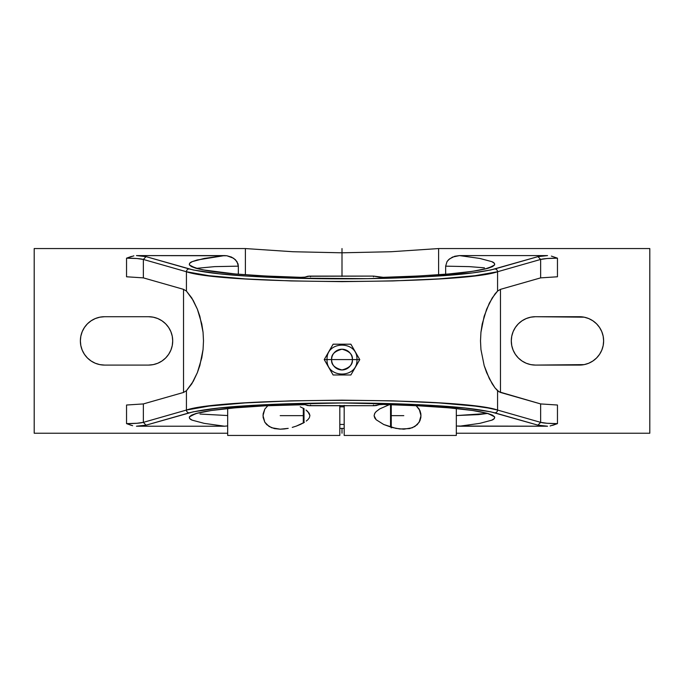 <?xml version="1.0" encoding="UTF-8"?>
<svg xmlns="http://www.w3.org/2000/svg" width="684" height="684" viewBox="0 0 684 684"><rect width="100%" height="100%" fill="white"/><g stroke="black" fill="none" stroke-linecap="round" stroke-linejoin="round"><path stroke-width="1.03" d="M359.767 359.587L350.883 344.197L333.117 344.197L324.233 359.587L333.117 374.977L350.883 374.977L359.767 359.587L352.371 359.587A10.371 10.371 0 0 0 342 349.216A10.371 10.371 0 0 0 331.629 359.587L324.233 359.587L333.117 374.977L350.883 374.977L359.767 359.587L350.883 344.197L333.117 344.197L324.233 359.587L331.629 359.587C331.039 354.688 334.493 351.225 342 349.216C349.507 351.225 352.961 354.688 352.371 359.587L331.629 359.587L352.371 359.587C352.961 364.495 349.507 367.949 342 369.958C334.493 367.949 331.039 364.495 331.629 359.587A10.371 10.371 0 0 0 342 369.958A10.371 10.371 0 0 0 352.371 359.587L359.758 359.613M550.116 425.97L557.46 423.627L557.46 405.022L557.46 423.627L546.986 423.276L540.642 422.361L540.642 403.928L557.46 405.022L540.642 403.928L499.012 391.804L494.968 387.845L492.181 383.792L486.615 372.583L484.178 365.615L480.946 349.558L480.501 340.897L480.938 332.287L482.22 323.934L486.615 309.219L492.189 298.002L497.567 291.085L497.567 271.745L474.893 275.72L438.863 278.892L393.026 280.936L342 281.646L290.974 280.936L245.146 278.892L209.107 275.72L186.433 271.745L186.433 291.085L191.819 298.01L197.385 309.219L201.78 323.951L203.054 332.244L203.499 340.897L203.062 349.515L199.839 365.564L197.385 372.583L193.247 381.347L186.433 390.718L183.526 392.454L143.358 403.928L143.358 422.361L146.051 425.166L189.126 412.854C202.361 409.605 221.599 407.219 246.813 405.715C276.233 403.876 307.962 402.962 342 402.962C376.038 402.962 407.767 403.876 437.187 405.715C462.41 407.228 481.647 409.605 494.874 412.854A2.813 2.685 -74 0 0 497.567 410.049L540.642 422.361L540.642 403.928L500.474 392.454L497.567 390.718L494.968 387.845L489.351 378.688L484.178 365.615L480.946 349.558L480.501 340.897L480.938 332.287L484.161 316.23L489.334 303.14L494.968 293.966L497.567 291.085L500.474 289.349L540.642 277.875L540.642 259.441L497.567 271.745L497.567 291.085L500.474 289.349L540.642 277.875L540.642 259.441L546.986 258.526L557.46 258.176L557.46 276.781L540.642 277.875L557.46 276.781L557.46 258.176L551.372 256.098M339.82 435.443L339.82 405.373L339.82 435.443L227.678 435.443L339.82 435.443M227.678 408.553L227.678 435.443L227.678 408.553M284.193 428.971L280.209 429.193L271.642 427.757L266.743 424.644L264.819 422.216L263.126 417.428L263.126 413.88L264.802 409.109L267.846 405.689L264.802 409.109L263.007 415.65L264.819 422.216L269.068 426.474L274.395 428.594L280.209 429.193L288.212 428.355L284.193 428.971M292.265 427.389L296.36 426.089L292.265 427.389M300.421 424.439L296.36 426.089L304.363 422.361L300.421 424.439M306.235 421.096L307.962 419.6L306.235 421.096M309.348 417.77L307.962 419.6L309.348 417.77L309.912 415.504L309.348 417.77M307.766 411.503L309.912 415.504L309.211 413.29L306.022 410.049L307.766 411.503M304.149 408.81L300.242 406.783L304.149 408.81M294.188 404.483L294.684 404.646M456.322 408.553L456.322 435.443L344.18 435.443L456.322 435.443L456.322 408.553M344.18 406.86L339.82 406.86L344.18 406.86M339.82 424.448L344.18 424.448L339.82 424.448M389.316 404.646L379.688 408.912L376.089 411.648L374.849 413.196L374.088 415.735L376.191 419.762L383.715 424.499L395.839 428.364L403.791 429.193L412.298 427.782L417.223 424.678L419.916 420.814L420.865 417.497L420.882 413.931L419.959 410.597L416.154 405.689L419.207 409.126L420.993 415.718L419.155 422.259L414.889 426.5L409.571 428.603L399.832 428.979L391.804 427.414L383.715 424.499L376.191 419.762L374.755 417.958L374.088 415.735L374.678 413.487L376.089 411.648L379.688 408.912L389.7 404.518M304.012 408.733L304.012 422.575L304.012 408.733M390.547 427.047L390.547 404.68L390.547 427.047M303.303 408.322L303.303 422.977M391.248 427.252L391.248 404.697M391.248 404.116L391.248 427.902M303.303 408.177L303.303 423.131M339.82 428.406L344.18 428.406L339.82 428.406M344.18 405.373L344.18 435.443L344.18 405.373M359.22 360.545L355.287 367.359L359.22 360.545M353.072 371.181L351.431 374.028M357.578 355.791L359.22 358.638M324.233 359.587L328.713 351.824L324.233 359.587M330.928 347.994L333.117 344.197M326.422 363.384L324.78 360.536M497.567 390.718L497.567 410.049L497.567 390.718M488.077 407.989L497.567 410.049C461.178 397.139 222.822 397.139 186.433 410.049L209.107 406.082L245.146 402.91L290.974 400.867L342 400.157L393.026 400.867L438.863 402.91L474.893 406.082L488.077 407.989M379.175 277.174L379.175 277.174A0.701 0.675 108.1 0 0 378.868 277.114A0.701 0.675 -71.9 0 1 379.09 277.14L373.626 276.097L307.595 276.268A0.701 0.675 71.9 0 1 307.817 276.233A0.701 0.675 -108.1 0 0 307.595 276.268L304.91 277.14A0.701 0.675 71.9 0 1 305.132 277.114L308.783 276.122L373.644 276.105L383.245 277.328C406.912 276.755 428.8 275.635 448.901 273.951C465.206 272.651 478.27 270.753 488.102 268.256L494.6 264.956C494.908 263.52 493.959 262.408 491.753 261.621L479.792 258.441L459.503 255.594L547.551 255.594L537.949 256.637L494.874 268.949C481.647 272.198 462.41 274.575 437.187 276.088C407.767 277.926 376.038 278.841 342 278.841C307.962 278.841 276.233 277.926 246.813 276.088C221.599 274.575 202.361 272.198 189.126 268.949L146.051 256.637L143.358 259.441L143.358 277.875L126.54 276.781L143.358 277.875L183.526 289.349L186.433 291.085L186.433 271.745L143.358 259.441L143.358 277.875L183.526 289.349L186.433 291.085L193.239 300.438L197.385 309.219L199.822 316.188L203.054 332.244L203.499 340.897L203.062 349.515L201.78 357.869L197.385 372.583L191.811 383.801L186.433 390.718L186.433 410.049A2.813 2.685 74 0 0 189.126 412.854A2.813 2.685 -106 0 1 186.433 410.049L143.358 422.361L186.433 410.049L186.433 390.718L183.526 392.454L143.358 403.928L143.358 422.361C140.4 423.165 134.791 423.584 126.54 423.627L132.628 425.696M526.218 318.556L522.037 320.796L526.218 318.556L530.758 317.179L535.478 316.718L579.442 316.718A24.188 24.188 0 0 1 603.63 340.897A24.188 24.188 0 0 1 579.442 365.085L584.162 364.623L535.478 365.085A24.188 24.188 0 0 1 511.29 340.897A24.188 24.188 0 0 1 535.478 316.718L584.162 317.179L579.442 316.718M513.128 350.157L515.368 354.338L513.128 350.157L511.752 345.617L511.29 340.897L511.752 336.186L513.128 331.646L515.368 327.465L518.369 323.797L522.037 320.796M522.037 361.007L526.218 363.247L522.037 361.007L518.369 358.006L515.368 354.338M530.758 364.623L535.478 365.085L530.758 364.623L526.218 363.247M649.8 433.237L456.322 433.237L649.8 433.237L649.8 248.557L649.8 433.237M649.8 248.557L438.615 248.557L438.615 274.763L438.615 248.557L649.8 248.557M456.322 415.547L478.415 414.624L487.341 413.469L456.98 415.539M552.621 425.363L557.46 423.627C549.124 423.576 543.515 423.157 540.642 422.361L537.949 425.166L540.642 422.361L497.567 410.049A2.813 2.685 106 0 1 494.874 412.854L537.949 425.166L547.551 426.209L457.109 426.038L459.503 426.209L479.792 423.362L491.753 420.181C493.959 419.395 494.908 418.283 494.6 416.847L488.102 413.546C478.27 411.05 465.206 409.152 448.901 407.844C428.8 406.168 406.912 405.048 383.245 404.475L383.049 403.774L383.245 404.475L378.868 404.689A0.701 0.675 71.9 0 0 379.175 404.62L379.175 404.62M383.049 403.774L383.245 404.475L379.483 404.586L376.183 405.569A0.701 0.675 71.9 0 0 376.405 405.535A0.701 0.675 -108.1 0 1 376.183 405.569L373.644 405.697L373.473 404.996L373.644 405.697L310.356 405.697L310.527 404.996M490.975 414.914L488.06 413.692C475.696 409.511 433.801 405.672 383.228 404.475L379.09 404.663A0.701 0.675 -108.1 0 1 378.868 404.689L374.456 405.706L307.817 405.569A0.701 0.675 108.1 0 1 307.612 405.544M373.473 404.996L373.644 405.697L309.544 405.706L305.132 404.689A0.701 0.675 108.1 0 1 304.91 404.663A0.701 0.675 108.1 0 1 304.91 404.654L307.595 405.535A0.701 0.675 -71.9 0 0 307.817 405.569L305.132 404.689L300.755 404.475L300.951 403.774M304.825 404.62L304.825 404.62A0.701 0.675 -71.9 0 0 305.132 404.689L265.495 405.8L235.099 407.844L211.424 410.486L195.898 413.546L191.486 415.179L189.4 416.847L189.656 418.522L192.247 420.181L204.208 423.362L224.497 426.209L136.449 426.209L146.051 425.166L193.315 411.811L219.137 407.997L268.402 404.535L342 402.962L415.598 404.535L464.864 407.997L490.684 411.811L537.949 425.166L547.551 426.209L459.503 426.209L479.792 423.362L491.753 420.181L494.344 418.522L494.6 416.847L492.514 415.179L488.102 413.546L472.576 410.486L448.901 407.844L418.505 405.8L383.245 404.475M304.825 277.174L304.825 277.174A0.701 0.675 -108.1 0 1 305.132 277.114L309.544 276.097L310.356 276.105L310.527 276.806L310.356 276.105L373.644 276.105L373.473 276.806M310.527 276.806L310.356 276.105M373.644 276.105L383.245 277.328L383.049 278.029M445.652 266.153L445.652 274.216L445.652 266.153L447.028 261.604L448.55 259.74L452.509 257.073L459.503 255.594L454.757 256.252L449.448 258.945L447.028 261.604L445.652 266.153L469.352 266.632L484.434 267.82M133.884 255.833L126.54 258.176L126.54 276.781L126.54 258.176L137.014 258.526L143.358 259.441L186.433 271.745A2.813 2.685 -74 0 1 189.126 268.949A2.813 2.685 106 0 0 186.433 271.745C222.822 284.664 461.178 284.664 497.567 271.745A2.813 2.685 -106 0 0 494.874 268.949A2.813 2.685 74 0 1 497.567 271.745L540.642 259.441L537.949 256.637L540.642 259.441C543.515 258.646 549.124 258.227 557.46 258.176M300.951 278.029L300.755 277.328L305.132 277.114L300.755 277.328L300.951 278.029L300.755 277.328L265.495 276.003L235.099 273.951C255.2 275.635 277.088 276.755 300.755 277.328M584.162 317.179L588.702 318.556L592.883 320.796L596.551 323.797L599.552 327.465L601.792 331.646L603.168 336.186L603.63 340.897L603.168 345.617L601.792 350.157L599.552 354.338L596.551 358.006L592.883 361.007L588.702 363.247L584.162 364.623M579.442 365.085L535.478 365.085M300.755 404.475C277.088 405.048 255.2 406.168 235.099 407.844C218.794 409.152 205.73 411.05 195.898 413.546L189.4 416.847C189.092 418.283 190.041 419.395 192.247 420.181L204.208 423.362L224.497 426.209L136.449 426.209L146.051 425.166L143.358 422.361L137.014 423.276L126.54 423.627L126.54 405.022L143.358 403.928L126.54 405.022L126.54 423.627L131.379 425.363M131.422 256.423L126.54 258.176C134.876 258.227 140.485 258.646 143.358 259.441L146.051 256.637L136.449 255.594L224.497 255.594L197.129 259.997L192.247 261.621L189.656 263.28L189.4 264.956L191.486 266.623L195.898 268.256L202.575 269.829L235.099 273.951C218.794 272.651 205.73 270.753 195.898 268.256L189.4 264.956C189.092 263.52 190.041 262.408 192.247 261.621L204.208 258.441L224.497 255.594L226.891 255.765L136.449 255.594L146.051 256.637L193.315 269.992L219.137 273.805L246.813 276.088L291.863 278.132L367.393 278.662L426.662 276.712L472.601 272.916L490.684 269.992L537.949 256.637L547.551 255.594L459.503 255.594L479.792 258.441L491.753 261.621L494.344 263.28L494.6 264.956L492.514 266.623L488.102 268.256L472.576 271.317L448.901 273.951L418.505 276.003L383.245 277.328M238.348 266.153L237.981 263.767L235.441 259.732L231.491 257.073L226.891 255.765L233.569 258.227L236.963 261.596L238.348 266.153L238.348 274.216L238.348 266.153L214.648 266.632L196.659 268.325M390.949 251.738L438.615 248.557L390.949 251.738L342 252.806L390.949 251.738M293.051 251.738L342 252.806L293.051 251.738L245.385 248.557L293.051 251.738M245.385 274.763L245.385 248.557L234.27 248.557L245.385 248.557L245.385 274.763M200.002 414.042L227.678 415.547L200.002 414.042M224.497 426.209L227.678 425.918L224.497 426.209M227.678 433.237L34.2 433.237L227.678 433.237M148.522 365.085L104.558 365.085A24.188 24.188 0 0 1 80.37 340.897A24.188 24.188 0 0 1 104.558 316.718L148.522 316.718A24.188 24.188 0 0 1 172.71 340.897A24.188 24.188 0 0 1 148.522 365.085L104.558 365.085L99.838 364.623L95.298 363.247L91.117 361.007L87.449 358.006L84.448 354.338L82.208 350.157L80.832 345.617L80.37 340.897L80.832 336.186L82.208 331.646L84.448 327.465L87.449 323.797L91.117 320.796L95.298 318.556L99.838 317.179L104.558 316.718L148.522 316.718L153.242 317.179L157.782 318.556L161.963 320.796L165.631 323.797L168.632 327.465L170.872 331.646L172.248 336.186L172.71 340.897L172.248 345.617L170.872 350.157L168.632 354.338L165.631 358.006L161.963 361.007L157.782 363.247L153.242 364.623L148.522 365.085M234.27 248.557L34.2 248.557L34.2 433.237L34.2 248.557L234.27 248.557M104.558 316.718L99.838 317.179M99.838 364.623L104.558 365.085M157.782 363.247L161.963 361.007M170.872 331.646L168.632 327.465M161.963 320.796L157.782 318.556M153.242 317.179L148.522 316.718M342 248.557L342 276.43M342 428.406L342 433.237M280.209 415.65L303.303 415.65M391.248 415.65L403.791 415.65M327.046 359.587C326.106 340.307 357.894 340.307 356.954 359.587C357.894 378.868 326.106 378.868 327.046 359.587M500.474 392.454L500.474 289.349M373.626 405.706L379.09 404.663M307.595 405.535L310.374 405.706M183.526 289.349L183.526 392.454M379.09 277.14L383.228 277.328C433.622 275.9 467.719 273.07 485.503 268.838L490.975 266.88M193.025 266.88L198.497 268.838C216.281 273.07 250.378 275.9 300.772 277.328L304.91 277.14M304.91 404.663L300.772 404.475C250.199 405.672 208.304 409.511 195.94 413.692L193.025 414.914"/></g></svg>
